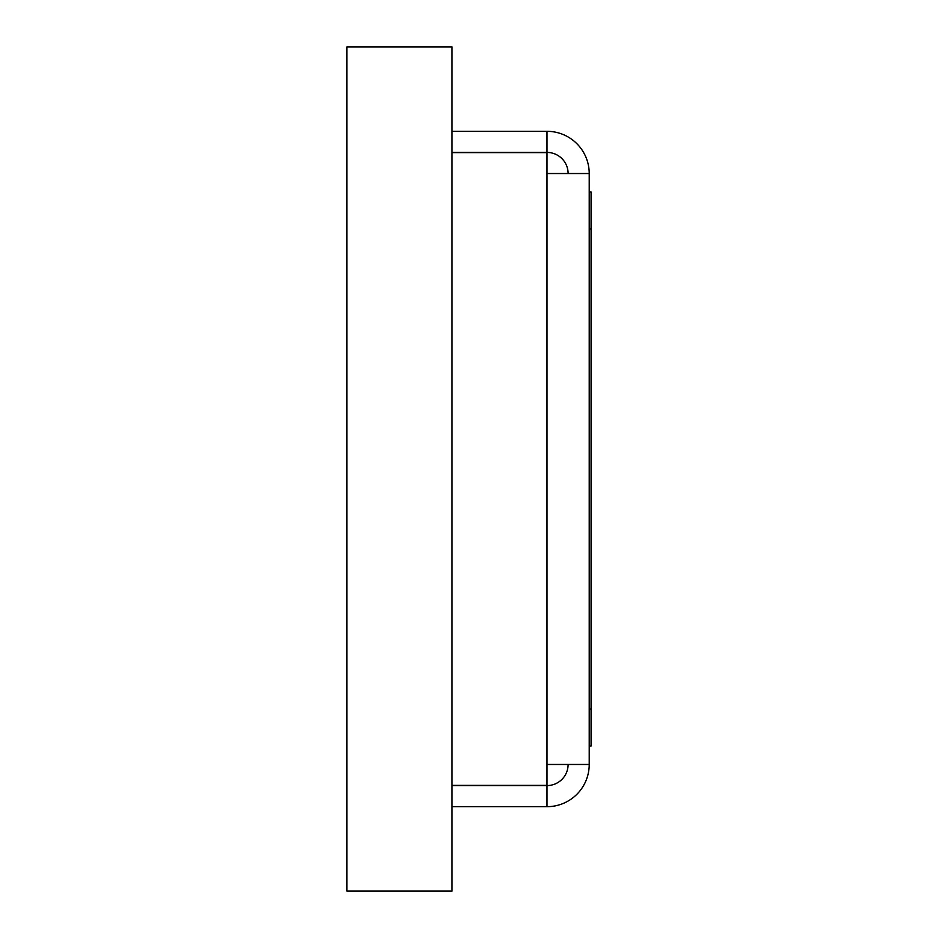 <?xml version="1.0" encoding="UTF-8"?>
<svg xmlns="http://www.w3.org/2000/svg" width="938" height="938" viewBox="0 0 938 938"><rect width="100%" height="100%" fill="white"/><g stroke="black" fill="none" stroke-linecap="round" stroke-linejoin="round"><path stroke-width="1.41" d="M346.931 46.9L346.931 891.1L452.034 891.1L452.034 46.9L346.931 46.9M452.034 131.32L547.006 131.32L547.006 152.425A21.105 21.105 0 0 1 568.111 173.53M452.034 806.68L547.006 806.68A42.21 42.21 0 0 0 589.216 764.47L589.216 173.53A42.21 42.21 0 0 0 547.006 131.32M452.034 152.425L547.006 152.425M589.216 764.47L547.006 764.47L547.006 173.53L589.216 173.53M452.034 785.364L547.006 785.364L547.006 764.47M547.006 173.53L547.006 152.636L452.034 152.636M547.006 806.68L547.006 785.575A21.105 21.105 0 0 0 568.111 764.47M547.006 785.575L452.034 785.575M589.216 191.997L591.069 191.997L591.069 746.003L589.216 746.003M589.216 228.931L591.069 228.931M589.216 709.069L591.069 709.069"/></g></svg>
